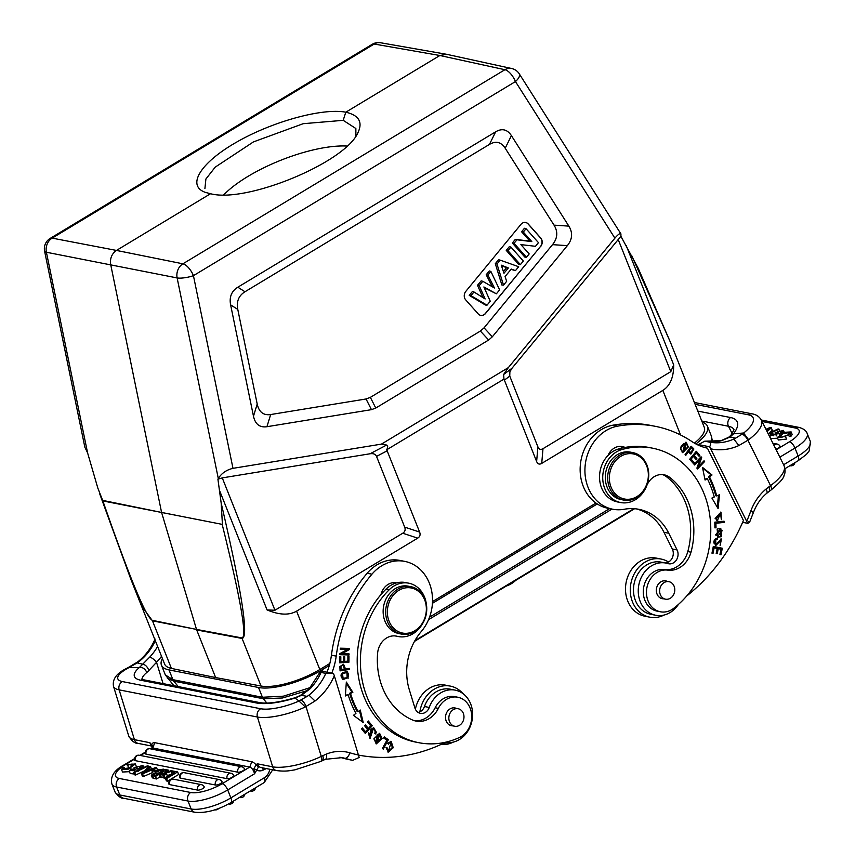 <?xml version="1.0" encoding="UTF-8"?>
<svg xmlns="http://www.w3.org/2000/svg" width="855" height="855" viewBox="0 0 855 855"><rect width="100%" height="100%" fill="white"/><g stroke="black" fill="none" stroke-linecap="round" stroke-linejoin="round"><path stroke-width="1.28" d="M102.408 500.325L161.584 512.444L110.69 264.558C109.835 258.467 111.759 253.753 116.462 250.43L52.166 238.128A12.088 10.26 100.8 0 0 46.394 252.246L87.563 452.787L97.823 488.077L102.867 500.923C129.554 577.617 146.023 617.417 152.297 620.313L196.522 629.43L152.479 620.837L171.406 668.418L215.642 677.566L196.693 629.953L242.093 638.439C248.923 637.392 241.954 592.28 221.178 503.103L217.918 479.185L222.268 477.892L370.044 453.77C373.389 453.289 375.548 454.165 376.531 456.399L404.672 527.118C405.665 529.747 405.024 531.778 402.748 533.221L274.947 610.246L267.07 609.925C279.275 615.055 289.118 615.461 296.589 611.143L417.7 538.148C419.976 536.716 420.617 534.685 419.623 532.056L386.727 449.773C388.02 446.941 387.978 445.37 386.599 445.06L370.044 453.77M241.912 637.926L196.522 629.43L161.584 512.444L222.182 524.372C240.736 599.473 247.319 637.328 241.912 637.926A6.038 5.077 -79.4 0 0 242.093 638.439L261.032 686.031A45.315 14.792 -21.7 0 0 319.813 669.518L329.827 663.491M99.672 493.73L130.73 578.931L144.239 609.615L152.479 620.837A6.038 5.119 101.7 0 1 152.297 620.313M222.386 523.891L221.178 503.103M162.407 658.521A48.949 15.978 -21.7 0 0 161.445 665.147A48.949 15.978 -21.7 0 0 169.012 669.903L258.531 687.495A48.949 15.978 -21.7 0 0 322.25 669.711L329.293 665.468M432.427 603.309L597.25 503.958M695.885 443.948A48.949 15.978 -21.7 0 0 707.448 426.239A48.949 15.978 -21.7 0 0 702.19 422.081M425.277 601.599A22.967 19.366 101.1 0 0 392.071 596.769A22.967 19.366 101.1 0 0 403.229 633.181A22.967 19.366 101.1 0 0 425.277 601.599M425.608 601.001A24.175 20.381 101.1 0 0 424.946 599.109A24.175 20.381 101.1 0 0 410.881 586.669A24.175 20.381 101.1 0 0 386.214 606.462A24.175 20.381 101.1 0 0 401.561 634.111A24.175 20.381 101.1 0 0 421.504 625.262A24.175 20.381 101.1 0 0 425.608 601.001M410.881 586.669L408.337 586.177A24.175 20.381 101.1 0 0 383.671 605.96A24.175 20.381 101.1 0 0 399.018 633.608L401.561 634.111M322.292 671.282C320.069 671.688 319.652 672.073 321.042 672.447L325.819 673.387L333.503 673.484L322.292 671.282M320.23 671.966L321.042 672.447A54.079 45.614 -78.9 0 1 310.28 688.638L301.388 695.339M294.964 698.065A42.301 12.173 -17 0 1 256.853 703.045L140.883 680.259A42.301 12.173 -17 0 1 139.397 667.499L139.579 667.285C142.913 667.274 145.318 669.016 146.782 672.522L148.898 670.491C147.488 666.836 145.436 664.73 142.753 664.153L149.711 657.1A6.348 2.041 43.4 0 1 156.529 662.304A60.427 50.969 101.1 0 0 161.52 656.309M148.888 670.459L156.529 662.304L163.059 683.615M299.015 701.025A30.214 8.7 163 0 1 260.732 708.752L122.468 681.595A30.214 8.7 163 0 1 128.987 667.616L139.408 667.52M305.256 706.946L315.003 701.014L308.933 695.126L307.223 696.365L301.398 695.361L294.964 698.086L298.972 700.972L296.696 701.976M129.02 667.627L128.175 667.67M129.009 667.573L137.185 662.892L142.764 664.185L139.579 667.285M305.256 706.957L298.983 701.014L307.212 696.344M295.509 697.926L295.37 697.648C279.596 702.297 267.754 703.964 259.856 702.628A6.348 5.354 -78.9 0 0 256.853 703.045M301.388 695.361L300.575 695.393M309.083 688.906A6.348 2.041 43.4 0 1 309.136 688.841A6.348 2.041 43.4 0 1 310.28 688.638M155.332 640.748A54.079 45.614 -78.9 0 1 138.809 661.706L137.195 662.914M138.809 661.706L137.612 661.941M230.807 802.674C217.715 810.155 205.734 813.34 194.844 812.25A6.348 5.354 -78.9 0 1 191.157 808.99A30.513 9.961 -21.7 0 0 230.882 797.897A6.348 2.704 58.9 0 1 230.807 802.674L264.195 782.56A6.348 2.704 -121.1 0 0 264.27 777.783L230.882 797.897L227.708 789.945A30.513 9.961 158.3 0 1 187.993 801.028A6.348 5.354 -78.9 0 1 190.686 792.489A24.175 7.887 158.3 0 0 222.15 783.714A6.348 2.704 58.9 0 1 227.708 789.945L254.598 773.743L253.946 768.485L256.169 764.969A10.591 4.809 -115.8 0 0 251.744 761.741L249.81 767.095C251.915 767.918 253.508 770.131 254.587 773.743L258.541 766.882L257.237 763.793L256.169 764.969L258.541 766.882M253.914 768.527L257.013 770.291M251.744 761.741L154.723 742.674L152.831 748.039L151.837 748.253M151.859 745.464L152.404 747.527L152.275 745.849M152.575 746.073L149.871 742.696L152.575 746.073M152.008 748.424L151.837 744.47A10.591 4.809 -115.8 0 1 154.723 742.674M147.167 769.714A136.009 44.385 158.3 0 1 143.8 772.685A17.495 5.707 158.3 0 1 145.778 771.766L149.465 770.163L147.167 769.714L147.659 770.954M151.26 769.372L148.214 768.773L150.587 766.636L149.24 766.369L141.385 773.647L142.593 773.893L156.636 767.822L155.364 767.566L151.26 769.372M141.385 773.647L142.39 776.201L143.608 776.436L142.593 773.893M150.587 766.636L151.517 769.254M156.636 767.822L157.619 770.302M143.608 776.436L152.585 772.557M197.537 790.095A3.912 1.282 -21.7 0 0 201.919 789.058A3.912 1.282 -21.7 0 0 204.195 786.782A3.933 3.933 0 0 0 201.438 784.676L173.469 779.183A3.933 3.313 101.1 0 0 170.209 780.636A3.933 3.313 101.1 0 0 169.568 784.591L197.537 790.095A3.933 3.313 -78.9 0 1 198.178 786.13A3.933 3.313 -78.9 0 1 201.438 784.676M173.469 779.183A3.933 3.933 0 0 0 168.948 784.185A3.912 1.282 -21.7 0 0 169.568 784.591M215.385 784.997A3.912 1.282 -21.7 0 0 219.778 783.96A3.912 1.282 -21.7 0 0 222.043 781.684A3.933 3.933 0 0 0 219.286 779.578L184.231 772.685A3.933 3.313 101.1 0 0 180.982 774.149A3.933 3.313 101.1 0 0 180.33 778.103L215.385 784.997A3.933 3.313 -78.9 0 1 216.037 781.032A3.933 3.313 -78.9 0 1 219.286 779.578M184.231 772.685A3.933 3.933 0 0 0 179.721 777.697A3.912 1.282 -21.7 0 0 180.33 778.103M227.099 778.691A3.912 1.282 -21.7 0 0 231.481 777.655A3.912 1.282 -21.7 0 0 233.757 775.389A3.933 3.933 0 0 0 231 773.273L139.247 755.254A3.933 3.313 101.1 0 0 135.988 756.707A3.933 3.313 101.1 0 0 135.347 760.661L227.099 778.691A3.933 3.313 -78.9 0 1 227.74 774.726A3.933 3.313 -78.9 0 1 231 773.273M139.247 755.254A3.933 3.933 0 0 0 134.727 760.255A3.912 1.282 -21.7 0 0 135.347 760.661M237.861 772.204A3.912 1.282 -21.7 0 0 242.243 771.167A3.912 1.282 -21.7 0 0 244.519 768.902A3.933 3.933 0 0 0 241.762 766.785A3.933 3.313 -78.9 0 0 238.502 768.239A3.933 3.313 -78.9 0 0 237.861 772.204L146.109 754.174A3.912 1.282 -21.7 0 1 145.5 753.768A3.933 3.933 0 0 1 150.01 748.766A3.933 3.313 101.1 0 0 146.75 750.22A3.933 3.313 101.1 0 0 146.109 754.174M171.139 771.905L174.89 772.642L165.389 778.371L166.586 778.606L177.637 771.947L172.689 770.975L171.139 771.905L172.101 774.32M165.389 778.371L166.404 780.914L167.601 781.149L166.586 778.606M177.637 771.947L178.642 774.491L167.601 781.149M163.433 776.885L161.413 777.558L160.409 775.015L159.051 774.748L164.844 772.845L166.992 769.853L168.371 770.12L166.789 772.183L171.15 770.676L172.56 771.05M160.409 775.015L163.668 774.48M164.288 775.784L166.244 773.059L167.259 775.603L165.304 778.328L164.288 775.784L162.878 775.506A103.658 33.826 158.3 0 1 164.288 773.711A28.418 9.277 158.3 0 1 163.476 773.989M166.244 773.059L172.518 770.943M162.878 775.506L163.893 778.05L165.304 778.328M159.051 774.748L160.067 777.302L161.413 777.558M168.371 770.12L168.905 771.456M171.973 774.01L167.259 775.603M133.679 772.279L134.63 772.471L148.3 766.037L147.349 765.845L133.679 772.279L134.695 774.833L135.635 775.015L134.63 772.471M148.3 766.037L148.652 766.914M135.635 775.015L144.303 770.943M137.58 768.592L129.201 771.007L130.89 768.944L132.162 769.105L132.814 770.729M132.162 769.105L131.253 770.334L134.972 770.141L135.24 769.094L133.775 767.982L142.903 765.439L143.213 767.79M142.635 766.337A5.141 1.678 158.3 0 1 140.936 767.715L139.654 767.576L140.295 769.169M141.321 768.688L140.936 767.715M139.654 767.576L140.883 766.187L135.849 767.138A27.51 8.978 -21.7 0 0 136.96 768.047M137.634 768.795L139.878 768.132M137.003 768.014A10.228 3.335 158.3 0 1 137.559 768.602L138.574 771.146M129.201 771.007L130.206 773.561L134.374 774.021M134.972 770.141L135.24 769.094L135.507 769.757M159.917 776.939L156.54 778.98L155.525 776.426L151.292 775.196L155.856 772.386A3.698 1.208 158.3 0 1 155.77 772.257A3.698 1.208 158.3 0 1 158.677 769.81M158.624 769.831L163.423 769.147L166.746 770.195M155.525 776.426L166.575 769.767M156.54 778.98L153.601 778.403L152.596 775.848M151.292 775.196L152.308 777.751L153.611 778.403M161.039 772.022L160.259 770.056A2.341 0.77 -21.7 0 0 157.619 771.509L157.598 771.744M157.63 771.509L160.248 772.503L163.658 770.441A85.532 27.916 -21.7 0 0 161.168 769.981L162.119 772.364M161.157 769.981A2.982 0.973 -21.7 0 0 160.259 770.056M155.899 773.038L153.216 774.512L155.728 775.229L158.699 773.433L156.957 773.091A6.071 1.988 -21.7 0 0 155.909 773.027L156.86 775.421M125.151 769.265L124.435 767.448L123.451 768.827L129.725 767.747L133.359 764.648M131.585 766.636L130.644 764.274A4.713 1.539 -21.7 0 0 127.694 765.396L128.71 767.94A4.713 1.539 158.3 0 1 131.029 766.988M127.694 765.396L128.71 767.94M126.925 764.904L135.325 763.932L128.549 769.094L121.517 769.468L122.864 767.459L124.435 767.448M121.517 769.468L122.532 772.022L129.458 771.68M132.6 770.184L134.235 769.137M133.305 764.52A4.35 1.421 -21.7 0 0 130.644 764.274M151.869 770.75L154.937 771.349L156.518 770.398L153.451 769.799L151.869 770.75L153.109 773.348M155.386 772.482L154.937 771.349M321.277 760.8C323.137 760.779 323.66 759.058 322.837 755.649L321.277 756.408A6.348 2.875 64.2 0 1 320.7 761.463L294.9 769.853C289.941 770.547 286.382 771.776 276.55 770.59A6.348 5.354 -78.9 0 1 272.692 766.828A36.562 10.527 -17 0 0 321.277 756.408L306.005 706.583A6.348 2.854 -116.5 0 0 300.8 700.138M339.788 757.252L344.822 758.267L342.182 757.616L325.37 759.315A6.348 2.993 68.2 0 1 325.253 759.347M315.003 701.014A60.427 50.969 101.1 0 0 334.316 675.739L359.175 757.487L352.688 760.33L347.91 759.39A187.63 158.239 101.1 0 1 340.012 757.316L347.793 759.358M334.316 675.739L333.503 673.484M331.783 673.142A60.427 50.969 101.1 0 0 336.207 656.127A138.98 117.221 -78.9 0 1 371.946 574.186A42.301 35.675 -78.9 0 1 404.736 561.382A42.301 35.675 -78.9 0 1 431.294 589.341A42.301 35.675 -78.9 0 1 421.226 631.599A54.389 45.871 101.1 0 0 409.278 689.632L414.899 707.972A9.063 7.642 101.1 0 0 420.425 713.348A9.063 7.642 101.1 0 0 429.253 707.448A26.591 22.422 -78.9 0 1 455.159 690.135A26.591 22.422 -78.9 0 1 472.43 718.029A26.591 22.422 -78.9 0 1 449.196 742.664A30.214 25.479 101.1 0 0 440.346 744.758A181.281 152.895 -78.9 0 1 358.64 755.104M455.159 690.135L450.382 689.194A26.591 22.422 101.1 0 0 424.475 706.508A9.063 7.642 -78.9 0 1 418.127 712.418M404.736 561.382L399.958 560.442A42.301 35.675 101.1 0 0 367.169 573.245A138.98 117.221 101.1 0 0 331.43 655.187A60.427 50.969 -78.9 0 1 327.005 672.201M346.809 672.596C341.583 672.532 339.905 674.306 341.776 677.908L342.737 678.09C340.867 674.488 342.534 672.714 347.771 672.778C349.62 676.465 347.942 678.239 342.737 678.09L341.776 677.908M346.125 672.361L347.771 672.778M346.884 671.389L347.173 678.058L342.748 679.319M348.135 678.25L347.376 671.453L342.417 672.661L343.208 679.447L347.173 678.058M343.197 665.329L340.044 666.419L343.197 665.329L344.415 669.123L340.172 669.444A23.513 19.825 101.1 0 1 340.034 666.419M341.124 669.636A23.513 19.825 -78.9 0 1 340.995 666.611M343.069 664.175L344.544 668.77L345.495 668.963L343.571 664.228L339.927 666.537M348.316 668.524L348.359 669.283L340.055 670.555M339.873 666.537L340.076 670.886L349.31 669.465L349.246 668.386L345.495 668.963M349.31 669.465L348.359 669.283M349.567 693.277A101.82 85.874 101.1 0 0 357.166 711.488L358.117 711.681A101.82 85.874 -78.9 0 1 350.518 693.458L352.859 692.326L351.907 692.133L349.567 693.277L350.518 693.458M346.264 683.252L351.907 692.133M345.42 695.297L348.103 694.645A104.844 88.418 101.1 0 0 355.926 713.401L353.446 715.336L363.215 722.507L360.244 710.013L358.117 711.681M359.474 710.623L362.114 721.695M352.859 692.326L346.339 682.066L345.367 695.97L348.103 694.645M365.064 725.382L368.377 728.46L365.48 724.912L364.668 725.82L367.575 729.368L365.47 731.741L361.954 728.428M367.885 721.449L371.262 725.564L364.818 732.842M365.47 731.741L362.37 727.958L361.558 728.877L365.352 733.494L372.214 725.745L368.302 720.979L367.5 721.887L370.717 725.82L368.377 728.46M372.214 725.745L371.262 725.564M343.785 656.875L343.753 661.193L344.704 661.385L344.736 656.811L343.657 656.886L343.625 661.46L340.792 661.642L339.841 661.46L339.863 656.832M348.017 656.095L347.985 662.005L339.692 662.561M340.792 661.642L340.824 656.768L339.734 656.832L339.692 662.807L348.936 662.198L348.979 656.031L347.889 656.106L347.857 661.172L344.704 661.385M348.936 662.198L347.985 662.005M348.466 649.373L340.91 653.53L341.861 653.722L349.417 649.554L348.466 649.373L348.53 648.411M349.417 649.554L349.503 648.432L340.29 648.197L340.215 649.255L347.44 649.437L340.226 649.084M348.135 653.872L348.06 654.759L339.82 654.556M347.44 649.437L339.895 653.594L339.809 654.716L349.022 654.951L349.096 653.904L341.861 653.722M349.022 654.951L348.06 654.759M379.396 734.541L377.237 734.466L375.666 742.45L376.627 742.642L378.199 734.659L379.396 734.541L377.739 742.578L376.627 742.642M379.118 733.269L381.138 738.228L375.911 743.732M382.1 738.421L379.609 733.323L373.892 738.806L376.382 743.861L382.1 738.421L381.138 738.228M384.077 737.224L387.401 739.522L382.506 748.585M388.352 739.714L384.258 736.882L383.66 737.993L386.888 740.227L382.409 748.52L383.275 749.119L388.352 739.714L387.401 739.522M368.313 733.152L369.584 736.882L370.536 737.063L369.36 733.419L368.569 732.756L370.236 738.26L371.733 731.452L370.781 731.271L369.766 738.111M373.24 727.744L375.324 731.901A4.232 3.57 -78.9 0 1 374.757 733.334M372.62 728.866A1.678 1.411 101.1 0 0 370.771 731.271M368.398 733.227L369.36 733.419M371.733 731.463A1.678 1.411 -78.9 0 1 373.571 729.058A2.747 2.319 -78.9 0 1 374.704 733.291L375.463 733.911A4.232 3.57 101.1 0 0 376.275 732.083L373.721 727.776L370.536 737.063M449.506 721.641A8.913 7.513 -78.9 0 1 450.564 712.301A8.913 7.513 -78.9 0 1 458.13 708.731A8.913 7.513 -78.9 0 1 463.784 718.927A8.913 7.513 -78.9 0 1 454.689 726.226A8.913 7.513 -78.9 0 1 449.506 721.641M452.872 725.863A9.063 7.642 -78.9 0 1 451.483 725.745A9.063 7.642 -78.9 0 1 446.203 721.086A9.063 7.642 -78.9 0 1 447.272 711.584A9.063 7.642 -78.9 0 1 454.967 707.961A9.063 7.642 -78.9 0 1 456.303 708.378M422.509 623.765A27.189 22.925 -78.9 0 1 398.27 636.537A27.189 22.925 -78.9 0 1 397.169 636.28A18.126 15.294 101.1 0 0 396.421 636.109A18.126 15.294 101.1 0 0 377.6 653.316A68.881 58.097 101.1 0 0 412.548 720.006A24.175 20.381 101.1 0 0 416.064 721.096A24.175 20.381 101.1 0 0 438.348 708.378A21.151 17.837 -78.9 0 1 457.842 697.253A21.151 17.837 -78.9 0 1 471.714 715.731A21.151 17.837 -78.9 0 1 459.359 737.534A88.824 74.919 -78.9 0 1 418.736 742.685A88.824 74.919 -78.9 0 1 362.178 680.206A88.824 74.919 -78.9 0 1 389.249 589.715A27.189 22.925 -78.9 0 1 408.754 583.185A27.189 22.925 -78.9 0 1 426.367 604.175M408.754 583.185L405.569 582.554A27.189 22.925 101.1 0 0 396.506 582.907A27.189 22.925 101.1 0 0 386.065 589.095L389.249 589.715M386.054 589.084A88.824 74.919 101.1 0 0 381.02 594.524A88.824 74.919 101.1 0 0 359.773 683.284A88.824 74.919 101.1 0 0 415.551 742.065L418.736 742.685M457.842 697.253L454.657 696.622A21.151 17.837 101.1 0 0 435.163 707.758A24.175 20.381 -78.9 0 1 414.493 720.712M386.043 747.43L387.593 750.754L388.544 750.936L386.994 747.612L385.968 747.409L386.994 747.612M389.025 742.535L391.002 742.61L389.025 742.535A3.837 3.238 101.1 0 0 387.807 743.508M390.671 741.306L392.317 747.473L387.807 751.994M391.002 742.61L388.544 750.936M385.968 747.409L388.277 752.133L393.247 747.73L391.141 741.349L387.657 743.337L388.427 744.192A3.837 3.238 -78.9 0 1 389.976 742.706M396.506 582.907A15.101 12.74 101.1 0 0 396.282 582.854A15.101 12.74 101.1 0 0 381.02 594.524M393.834 582.661A15.101 12.74 -78.9 0 1 395.117 583.334M419.858 711.852A29.604 24.977 -78.9 0 1 450.329 686.105L445.551 685.165A29.604 24.977 101.1 0 0 415.38 709.212M450.329 686.105A29.604 24.977 -78.9 0 1 462.844 693.512M453.3 742.097A29.604 24.977 -78.9 0 1 440.924 744.513M381.832 591.981A14.824 12.504 -78.9 0 1 383.692 591.521M730.052 436.969L721.716 440.656A6.348 3.174 -104 0 0 720.979 440.667A6.348 3.174 -104 0 0 720.968 440.667L704.702 441.191M730.02 436.969L728.652 437.354M709.5 442.131L704.723 441.191L698.428 444.579L709.629 446.78C711.029 444.279 710.975 442.73 709.5 442.131A54.079 45.614 101.1 0 0 733.814 439.043L738.848 445.551L747.933 440.218A6.348 2.544 -125.5 0 0 741.969 434.233L743.551 433.015L733.44 433.806A42.301 15.326 -26.5 0 0 730.555 417.529L697.83 411.095M695.136 404.34L748.424 414.814A30.214 10.944 153.5 0 1 743.604 433.058L748.627 439.737L747.933 440.218L770.547 485.619A36.562 13.242 -26.5 0 0 784.003 465.537L761.388 420.158A36.562 13.242 153.5 0 1 748.627 439.748M733.43 433.784L730.993 435.281M733.28 434.073L730.031 437.012L735.557 438.166L741.969 434.233M733.814 439.043L735.567 438.188M748.841 521.561C750.134 521.956 749.76 522.544 747.687 523.313L742.632 522.33M685.977 443.478L684.192 451.29L682.942 451.472L684.812 443.606L685.977 443.478L683.85 443.424L681.04 446.705M680.462 448.896L681.98 451.29L682.942 451.472M687.046 447.753L682.194 452.519M685.785 442.249L687.484 446.15M680.623 447.945L682.664 452.658L688.318 446.962L686.276 442.291L680.623 447.945M700.619 457.265L700.117 459.135L699.166 458.953L694.025 464.308M703.601 461.24L697.007 468.284M704.627 461.529L704.05 460.76L698.471 466.595L701.688 457.607L701.068 456.784L693.961 464.212L694.527 464.97L700.117 459.135L696.9 468.134L697.509 468.957L704.627 461.529L703.676 461.337M698.471 466.595L697.52 466.403M701.688 457.607L700.726 457.414M718.467 495.163L717.27 507.186M708.528 476.641A104.844 88.418 -78.9 0 1 715.774 495.75L716.725 495.932A104.844 88.418 101.1 0 0 709.49 476.823L712.012 474.985L711.061 474.792L708.528 476.641L709.49 476.823M702.628 468.091L711.061 474.792M704.915 479.27L707.245 478.458A101.82 85.874 -78.9 0 1 714.278 497.012L711.916 498.059L718.104 508.607L719.493 494.714L716.725 495.932M712.012 474.985L702.489 467.407L705.076 480.04L707.245 478.458M693.352 456.367L696.077 459.445L696.857 458.504L694.132 455.437L696.162 452.979L699.069 456.26L699.86 455.309L696.301 451.29L689.664 459.317L693.341 463.453L694.121 462.512L691.096 459.103L693.352 456.367L692.4 456.185L690.145 458.911L693.159 462.32L692.764 462.812M696.162 452.979L695.211 452.787L693.181 455.245L695.906 458.312L695.51 458.793M695.917 451.75L698.898 455.117L698.503 455.608M694.121 462.512L693.159 462.32M691.096 459.103L690.145 458.911M696.857 458.504L695.906 458.312M694.132 455.437L693.181 455.245M699.86 455.309L698.898 455.117M720.701 529.822L719.75 529.64L715.539 534.931L718.072 535.882L716.49 535.112L720.701 529.822L722.304 530.624L718.072 535.882M720.316 528.508L720.68 536.491L717.463 537.004M717.131 529.01L717.922 537.122L721.631 536.673L720.808 528.572L717.131 529.01M723.106 521.304L723.127 522.223L714.972 523.078L714.93 527.588M716.02 527.759L715.924 523.271L724.078 522.416L724.057 521.208L714.812 522.17L714.93 527.877L716.02 527.759L715.069 527.578M715.924 523.271L714.972 523.078M724.078 522.416L723.127 522.223M716.415 538.297L716.383 539.142L717.334 539.334L717.377 538.212A4.232 3.57 101.1 0 0 715.678 538.565L715.902 545.426L721.225 540.136L720.273 539.954L715.432 545.287M720.904 538.939L720.134 545.298M713.978 542.872A1.678 1.411 101.1 0 0 715.058 544.079L716.009 544.272A1.678 1.411 -78.9 0 1 714.94 543.064L713.978 542.872A2.747 2.319 101.1 0 1 716.383 539.142M721.225 540.136L720.124 545.576L721.385 538.981L717.58 543.342A1.678 1.411 -78.9 0 1 716.009 544.272M714.94 543.064A2.747 2.319 -78.9 0 1 717.334 539.334M714.139 547.831L717.195 548.44L716.201 553.442L717.26 553.655L718.253 548.654L721.011 549.209L719.942 554.542L721.011 554.756L722.304 548.226L713.305 546.42L711.969 553.164L713.027 553.377L714.139 547.831L713.177 547.638L712.076 553.185M718.253 548.654L717.292 548.461L716.298 553.463M713.305 546.431L721.353 548.034L720.049 554.564M722.304 548.226L721.353 548.034M716.084 518.729L720.808 513.438L719.846 513.246L715.133 518.536A3.837 3.238 101.1 0 0 716.383 519.113L717.334 519.295A3.837 3.238 -78.9 0 1 716.105 518.707L715.133 518.536M716.95 519.22L716.543 520.374M720.466 512.134L721.246 519.049M720.808 513.438L721.46 519.68L720.968 512.209L717.922 519.348A3.837 3.238 -78.9 0 1 717.334 519.295M716.768 520.396L717.719 520.577M660.306 594.578A8.913 7.513 -78.9 0 1 661.257 585.397A8.913 7.513 -78.9 0 1 668.931 581.678A8.913 7.513 -78.9 0 1 674.595 591.874A8.913 7.513 -78.9 0 1 665.5 599.163A8.913 7.513 -78.9 0 1 660.306 594.578M663.672 598.81A9.063 7.642 -78.9 0 1 662.283 598.692A9.063 7.642 -78.9 0 1 657.003 594.022A9.063 7.642 -78.9 0 1 658.072 584.531A9.063 7.642 -78.9 0 1 665.778 580.898A9.063 7.642 -78.9 0 1 667.114 581.314M645.867 464.03A22.967 19.366 101.1 0 0 620.057 456.784A22.967 19.366 101.1 0 0 611.069 487.179A22.967 19.366 101.1 0 0 637.648 496.146A22.967 19.366 101.1 0 0 645.867 464.03M609.497 487.617A24.175 20.381 101.1 0 0 623.552 500.057A24.175 20.381 101.1 0 0 648.218 480.264A24.175 20.381 101.1 0 0 632.871 452.616A24.175 20.381 101.1 0 0 612.34 462.309A24.175 20.381 101.1 0 0 609.497 487.617M632.871 452.616L630.488 452.145A24.175 20.381 101.1 0 0 609.957 461.839A24.175 20.381 101.1 0 0 607.103 487.147A24.175 20.381 101.1 0 0 621.168 499.587L623.552 500.057M667.712 570.135A24.175 20.381 101.1 0 0 690.99 552.18A68.881 58.097 101.1 0 0 669.615 477.314A18.126 15.294 101.1 0 0 664.079 474.792A18.126 15.294 101.1 0 0 646.679 485.897A27.189 22.925 -78.9 0 1 620.58 502.537A27.189 22.925 -78.9 0 1 602.732 476.983A27.189 22.925 -78.9 0 1 621.638 449.645A88.824 74.919 -78.9 0 1 652.429 448.148A88.824 74.919 -78.9 0 1 709.928 516.388A88.824 74.919 -78.9 0 1 673.548 608.439A21.151 17.837 -78.9 0 1 660.359 611.774A21.151 17.837 -78.9 0 1 646.85 588.058A21.151 17.837 -78.9 0 1 667.712 570.135L664.527 569.516A21.151 17.837 101.1 0 0 643.665 587.438A21.151 17.837 101.1 0 0 657.174 611.154L660.359 611.774M662.465 474.578A18.126 15.294 -78.9 0 1 666.43 476.695A68.881 58.097 -78.9 0 1 687.805 551.561A24.175 20.381 -78.9 0 1 664.527 569.516M652.429 448.148L649.244 447.528A88.824 74.919 101.1 0 0 625.037 447.443A88.824 74.919 101.1 0 0 618.454 449.014A27.189 22.925 101.1 0 0 608.087 455.394A27.189 22.925 101.1 0 0 600.125 483A27.189 22.925 101.1 0 0 617.395 501.917L620.58 502.537M678.421 604.421A30.214 25.479 101.1 0 0 678.325 604.56A26.591 22.422 -78.9 0 1 655.721 615.258A26.591 22.422 -78.9 0 1 638.835 584.841A26.591 22.422 -78.9 0 1 665.97 563.082A26.591 22.422 -78.9 0 1 667.947 563.584A9.063 7.642 101.1 0 0 668.621 563.755A9.063 7.642 101.1 0 0 676.529 559.801A9.063 7.642 101.1 0 0 677.085 549.947L668.76 533.231A54.389 45.871 101.1 0 0 638.942 509.324A54.389 45.871 101.1 0 0 624.182 509.27A42.301 35.675 -78.9 0 1 612.704 509.217A42.301 35.675 -78.9 0 1 585.002 467.567A42.301 35.675 -78.9 0 1 617.534 426.164A138.98 117.221 -78.9 0 1 655.251 426.314A138.98 117.221 -78.9 0 1 692.058 441.65A60.427 50.969 101.1 0 0 707.427 448.18L743.444 520.46A181.281 152.895 -78.9 0 1 686.704 595.999M665.97 563.082L661.193 562.141A26.591 22.422 101.1 0 0 634.057 583.912A26.591 22.422 101.1 0 0 650.933 614.317L655.721 615.258M636.537 508.928A54.389 45.871 -78.9 0 1 663.982 532.302L672.308 549.006A9.063 7.642 -78.9 0 1 672.148 558.155A9.063 7.642 -78.9 0 1 665.222 562.932M655.251 426.314L650.473 425.373A138.98 117.221 101.1 0 0 612.757 425.224A42.301 35.675 101.1 0 0 580.224 466.627A42.301 35.675 101.1 0 0 607.926 508.276L612.704 509.217M661.129 559.052L656.351 558.112A29.604 24.977 101.1 0 0 626.149 582.351A29.604 24.977 101.1 0 0 644.937 616.22L649.715 617.16A29.604 24.977 -78.9 0 1 630.926 583.292A29.604 24.977 -78.9 0 1 661.129 559.052A29.604 24.977 -78.9 0 1 668.514 562.024M664.1 615.034A29.604 24.977 -78.9 0 1 649.715 617.16M619.961 446.374A15.101 12.74 -78.9 0 1 622.526 447.967M625.037 447.443A15.101 12.74 101.1 0 0 622.397 446.567A15.101 12.74 101.1 0 0 608.076 455.384M687.976 450.777L688.927 450.97L691.118 447.924L690.156 447.731L687.976 450.777L691.171 452.808L688.927 450.97M693.052 449.88L691.171 452.808M691.118 447.924A23.513 19.825 -78.9 0 1 693.063 449.869M688.2 451.974L690.872 454.069L693.886 449.003A46.48 39.202 101.1 0 0 691.139 446.246L685.015 454.775L685.71 455.448L688.2 451.974L687.249 451.782L685.069 454.828M693.886 449.003L692.935 448.811L690.402 453.887M690.84 446.663A46.48 39.202 -78.9 0 1 692.945 448.79M747.687 523.313L709.629 446.78M698.428 444.579L698.738 445.348M769.19 486.623L770.547 485.619A6.348 2.522 -126.2 0 1 770.954 490.086L766.711 493.303A6.348 2.362 -129.8 0 0 766.005 489.081L769.19 486.634L769.5 491.08M766.636 430.685L768.859 428.729A17.495 5.707 158.3 0 1 766.892 429.638L766.251 429.915M767.106 431.636L771.296 427.757L770.077 427.521L765.952 429.306M771.296 427.757L772.311 430.3L769.382 433.015M775.848 449.174A3.912 1.282 -21.7 0 0 779.952 446.182A3.933 3.933 0 0 0 777.184 444.076A3.933 3.313 -78.9 0 0 773.989 445.444M768.356 434.137L778.991 429.125L778.05 428.932L768.1 433.624M778.991 429.125L779.322 429.926M773.401 434.778L775.506 433.784M782.09 433.218L780.508 432.309L781.085 433.763M780.508 432.309L781.427 431.07L777.708 431.262L778.349 432.876M779.001 433.667L780.872 433.218M777.441 432.309L777.708 431.262L777.441 432.309L778.894 433.421L769.767 435.965L770.783 438.519L777.655 438.23M769.767 435.965L770.034 435.067A5.141 1.678 158.3 0 1 771.744 433.688L773.016 433.827L773.807 435.815M773.016 433.827L771.798 435.216L776.832 434.265A27.51 8.978 -21.7 0 0 775.72 433.357L776.735 435.911M775.667 433.389A10.228 3.335 158.3 0 1 775.122 432.801L776.137 435.345M783.821 432.427L782.143 432.213M775.1 432.812L783.479 430.396L781.78 432.459M790.822 436.499L789.261 436.499L788.246 433.955L789.218 432.577L782.945 433.656L779.365 436.884A4.35 1.421 -21.7 0 0 782.036 437.129A4.713 1.539 -21.7 0 0 784.986 436.007L786.76 439.043L778.371 440.015L777.355 437.471L784.131 432.309L791.153 431.935L789.806 433.945L790.822 436.499L792.168 434.479L791.153 431.935M782.656 436.958L788.534 434.682M785.745 436.499L777.355 437.471M789.806 433.945L788.246 433.955M515.768 580.342A29.604 24.977 -78.9 0 1 506.31 586.049M223.754 194.865A81.278 26.526 158.3 0 1 347.119 146.066M355.894 136.116L355.862 128.517L343.208 120.331L303.183 123.697L253.454 141.898L215.225 167.131L205.895 179.026L204.911 188.592M87.563 452.787L84.848 447.197L44.599 251.178A12.088 2.886 168.4 0 0 46.394 252.246L177.124 277.928A12.088 10.121 -78.6 0 1 182.895 263.81L116.462 250.43L210.533 193.732L205.392 192.386C186.176 185.663 200.487 162.642 236.675 142.09C272.595 121.463 322.549 107.783 345.805 112.197L439.865 55.5L446.599 54.293M386.727 449.773L503.98 379.096L536.63 461.529C537.71 464.105 539.409 464.725 541.728 463.399L662.839 390.393C670.128 385.819 673.74 377.301 673.687 364.85L670.79 371.658L542.989 448.693C540.67 450.019 538.971 449.399 537.891 446.823L509.751 376.104L509.879 371.797L512.038 368.195L620.901 236.301L620.933 233.917C620.067 232.998 618.058 234.42 614.895 238.16L508.34 367.629L381.426 444.119L386.599 445.06M508.34 367.629L503.595 374.543L503.98 379.096M620.901 236.301L638.172 268.224L670.395 342.182L704.285 427.329A45.315 14.792 -21.7 0 1 694.378 443.104M631.738 255.645L670.395 342.16M343.197 120.331L345.794 112.208C358.886 115.254 362.948 122.041 357.999 132.568C345.505 162.386 246.689 203.372 210.533 193.732M366.036 398.975L371.455 409.652L375.773 408.049L370.354 397.361L366.036 398.975L270.661 414.547C263.458 415.573 258.98 412.078 257.205 404.052L237.776 309.403C236.279 301.569 238.684 295.68 244.979 291.747L489.434 144.41C495.836 140.69 501.083 141.962 505.198 148.214L554.04 225.143C558.112 231.791 557.599 238.289 552.522 244.648L484.058 327.839L480.371 331.056L370.354 397.361M480.371 331.056L488.654 340.012L375.773 408.049M488.654 340.012L492.33 336.795L484.058 327.839M552.522 244.648L567.357 245.642L492.33 336.795M567.357 245.642C572.433 239.272 572.936 232.774 568.874 226.126L554.04 225.143M505.198 148.214L511.408 135.624L568.874 226.126M511.408 135.624C507.293 129.372 502.045 128.1 495.654 131.809L489.434 144.41M525.601 222.471A6.038 5.098 -78.9 0 1 528.037 223.914L540.584 238A6.038 5.098 -78.9 0 1 540.488 246.486L485.362 313.475A6.038 5.098 -78.9 0 1 480.692 315.399M540.649 246.518A6.038 5.098 101.1 0 0 540.745 238.021L528.198 223.946A6.038 5.098 101.1 0 0 525.686 222.482A6.038 5.098 101.1 0 0 520.93 224.395L465.793 291.384A6.038 5.098 101.1 0 0 465.708 299.87L478.255 313.945A6.038 5.098 101.1 0 0 480.767 315.41A6.038 5.098 101.1 0 0 485.512 313.507L540.488 246.486M483.887 286.959L490.257 301.238L487.008 305.192L470.966 295.648L473.991 291.972L485.127 298.961L479.195 285.645L482.776 281.295L494.447 287.996L487.906 275.064L490.888 271.452L499.63 289.856L496.381 293.81L483.887 286.959M496.381 293.81L484.219 287.697M490.888 271.452L489.317 270.96L486.206 274.744L492.277 286.746M487.906 275.064L486.206 274.744M482.776 281.295L481.173 280.857L477.496 285.324L482.968 297.604M479.195 285.645L477.496 285.324M473.991 291.972L472.388 291.523L469.224 295.37L485.426 305.011L487.008 305.192M470.966 295.648L469.224 295.37M508.34 267.957L501.265 265.168L503.969 273.269L508.34 267.957L506.588 267.69L503.403 271.569M501.425 265.659L506.588 267.69M496.99 264.024L500.186 260.155L518.675 266.717L515.458 270.629L511.269 269.058L505.07 276.593L506.652 281.327L503.52 285.132L496.99 264.024L495.302 263.693L501.885 285.014L503.52 285.132M500.186 260.155L498.572 259.717L495.302 263.693M515.458 270.629L511.012 269.357M510.927 247.095L523.346 261.032L520.385 264.633L507.966 250.697L510.927 247.095L509.334 246.635L506.246 250.397L518.793 264.473L520.385 264.633M507.966 250.697L506.246 250.397M520.887 244.605L529.192 253.935L526.456 257.259L514.026 243.322L516.944 239.795L531.81 241.602L523.303 232.058L526.049 228.723L538.468 242.66L535.465 246.315L520.887 244.605M526.049 228.723L524.457 228.264L521.582 231.758L529.961 241.153L515.319 239.368L512.305 243.023L524.863 257.099L526.456 257.259M523.303 232.058L521.582 231.758M531.81 241.602L529.961 241.153M516.944 239.795L515.319 239.368M514.026 243.322L512.305 243.023M244.979 291.747L237.829 287.205L495.654 131.809M237.829 287.205C231.534 291.149 229.129 297.027 230.615 304.861L237.776 309.403M257.205 404.052L253.475 416.225L230.615 304.861M253.475 416.225C255.25 424.251 259.738 427.746 266.931 426.709L270.661 414.547M371.455 409.652L266.931 426.709M217.918 479.185L218.292 478.469C221.595 473.243 226.489 469.865 232.988 468.337L381.426 444.119M130.719 578.899L164.609 664.057A45.315 14.792 -21.7 0 0 171.406 668.418M215.642 677.566L261.032 686.031M595.956 503.082L432.502 601.599M222.182 524.372L102.867 500.934M173.886 685.742L165.336 674.926L172.902 679.672L262.421 697.263L283.411 696.173L310.312 687.559M169.012 669.903L172.902 679.672A6.006 5.066 101.1 0 0 173.779 681.168L263.297 698.749L282.503 697.99L307.351 690.584M258.531 687.495L262.421 697.263A6.006 5.066 101.1 0 0 263.297 698.749L266.867 703.067M322.25 669.711L322.923 671.399M429.541 617.16L609.626 508.618M710.772 441.832A48.949 15.978 -21.7 0 0 711.339 436.007L707.448 426.239M167.217 677.983L173.779 681.168L178.278 686.597M428.558 619.651L612.009 509.078M711.788 441.843A48.65 15.882 -21.7 0 0 712.087 439.513L711.339 436.007M414.921 640.619L633.844 508.672M250.248 790.961L250.91 791.099A3.933 3.313 -78.9 0 1 250.333 790.918M239.486 797.448L240.148 797.587A3.933 3.313 -78.9 0 1 239.571 797.405M214.915 809.835A3.933 3.313 -78.9 0 1 214.872 809.824L214.915 809.835A3.933 3.933 0 0 0 218.688 808.488M119.796 794.968A6.348 5.354 101.1 0 0 123.483 798.228C121.378 798.698 118.578 796.625 115.072 792.008A30.513 9.961 -21.7 0 0 119.796 794.968L191.157 808.99L187.993 801.028L116.622 787.006A30.513 9.961 158.3 0 1 111.909 784.046C110.113 776.532 114.228 770.12 124.242 764.819A6.348 2.704 58.9 0 1 125.3 764.68A24.175 7.887 158.3 0 0 119.326 778.467A6.348 5.354 101.1 0 0 116.622 787.006L119.796 794.968M269.806 769.265A11.478 9.683 -78.9 0 1 264.27 777.783M129.597 666.889A6.348 2.854 63.5 0 1 129.704 666.825A6.348 2.854 63.5 0 1 130.73 666.718M122.468 681.595A6.348 5.354 101.1 0 0 119.155 689.867A36.562 10.527 163 0 1 113.523 686.373C112.123 678.956 116.985 672.714 128.122 667.659M305.267 706.978A36.562 10.527 163 0 1 257.419 717.024A6.348 5.354 -78.9 0 1 260.732 708.752M276.55 770.59L261.096 767.544A6.348 5.354 101.1 0 1 257.237 763.793L272.692 766.828L257.419 717.024L119.155 689.867L134.417 739.661A6.348 5.354 101.1 0 0 138.286 743.423C135.122 743.679 131.959 741.264 128.784 736.176A36.562 10.527 -17 0 0 134.417 739.661L149.871 742.696A6.348 5.354 -78.9 0 0 152.446 745.988M259.856 702.628L143.886 679.843A6.348 5.354 101.1 0 0 140.883 680.259M146.782 672.522A35.953 10.356 -17 0 0 142.08 679.34M149.711 657.1A54.079 45.614 101.1 0 0 157.609 646.476M222.15 783.714L249.746 767.074L152.863 748.039M152.895 748.05L151.303 749.012M145.318 752.614L140.53 755.499M134.556 759.101L125.3 764.68M156.957 773.091L157.406 774.213M119.326 778.467L190.686 792.489M266.311 768.57L263.212 770.077A9.971 8.411 101.1 0 1 257.024 770.27M263.03 767.929A3.623 1.646 -115.8 0 0 263.212 770.077M352.688 760.33A187.63 158.239 -78.9 0 1 344.822 758.267A6.348 3.399 -73.6 0 0 349.791 752.795C342.021 750.562 334.209 750.989 326.364 754.078A6.348 2.993 68.2 0 1 325.424 759.293M326.364 754.078L322.848 755.67M308.933 695.126A54.079 45.614 101.1 0 0 325.819 673.387M358.63 755.061A181.281 152.895 -78.9 0 1 349.791 752.795M424.475 706.508L429.253 707.448M367.169 573.245L371.946 574.186M331.43 655.187L336.207 656.127M378.199 734.659L377.237 734.466M375.324 731.901L376.275 732.083M395.673 635.992L397.169 636.28M435.163 707.758L438.348 708.378M798.816 427.372C803.54 428.644 806.34 430.717 807.227 433.603A30.513 9.961 158.3 0 1 794.968 448.041A6.348 2.704 -121.1 0 0 789.4 441.811A24.175 7.887 158.3 0 0 795.374 428.024A6.348 5.354 -78.9 0 1 798.816 427.372L761.313 420.008M779.835 457.169L794.968 448.041L798.132 456.004A30.513 9.961 -21.7 0 0 810.401 441.565L807.227 433.603M810.401 441.565L809.172 450.959L806.436 454.39L798.068 460.781A6.348 2.704 -121.1 0 0 798.132 456.004L783.608 464.757M748.424 414.814A6.348 5.354 -78.9 0 1 752.282 413.873C756.344 414.557 759.379 416.652 761.388 420.158M733.975 429.595A35.953 13.028 -26.5 0 0 728.492 426.26A6.348 5.354 -78.9 0 1 730.555 417.529M732.179 433.656L728.492 426.26L701.763 421.013M766.005 489.081C759.176 494.831 754.099 502.174 750.754 511.13A6.348 0.631 20.2 0 1 753.362 512.658L749.611 522.17M683.85 443.424L684.812 443.606M688.318 446.962L687.377 446.78M716.49 535.112L715.539 534.931M721.631 536.673L720.68 536.491M687.805 551.561L690.99 552.18M621.638 449.645L618.454 449.025M672.308 549.006L677.085 549.947M668.76 533.231L663.982 532.302M617.534 426.164L612.757 425.224M666.43 476.695L669.615 477.314M750.754 511.13A181.281 152.895 -78.9 0 1 746.789 521.112M710.772 448.843A60.427 50.969 101.1 0 0 738.848 445.551M721.716 440.656A54.079 45.614 -78.9 0 1 704.723 441.191M776.158 449.794L789.4 441.811M766.892 429.638L767.138 430.247M795.374 428.024L762.051 421.483M372.224 44.3A12.088 12.088 0 0 1 380.603 42.761A12.088 10.185 99.9 0 0 380.55 42.75A12.088 10.185 99.9 0 0 374.191 44.033A12.088 5.162 -121.1 0 0 372.224 44.3L50.199 238.395A12.088 5.162 58.9 0 1 52.166 238.128L374.191 44.033L439.865 55.5L504.92 69.715A12.088 10.196 -77.7 0 1 511.621 68.496A12.088 10.196 -77.7 0 1 511.664 68.507L446.609 54.303M620.933 233.917L519.284 73.84A12.088 4.852 147.6 0 1 515.458 81.567L614.895 238.16M222.268 477.892L274.947 610.246M267.07 609.925L219.617 490.685M402.748 533.221L417.7 538.148M419.623 532.056L404.672 527.118M376.531 456.399L387.262 450.745M512.038 368.195L503.595 374.543M504.268 380.219L509.751 376.104M537.891 446.823L536.63 461.529M541.728 463.399L542.989 448.693M670.79 371.658L618.122 239.304M626.234 245.609L673.687 364.85M232.988 468.337L193.433 275.663A12.088 5.162 58.9 0 0 182.895 263.81L504.92 69.715A12.088 5.162 -121.1 0 1 515.458 81.567L193.433 275.663A12.088 2.886 168.4 0 1 177.124 277.928L218.292 478.469M296.589 611.143L319.813 669.518M680.569 434.96L662.839 390.393M165.336 674.926L161.445 665.147M712.194 441.832L712.087 439.513M634.592 508.725L414.493 641.389M229.108 804.021A3.933 3.933 0 0 0 233.714 800.932M250.91 791.099A3.933 3.933 0 0 0 255.56 787.754M240.148 797.587A3.933 3.933 0 0 0 244.797 794.252M194.844 812.25L123.483 798.228M111.909 784.046L115.072 792.008M264.195 782.56L272.692 769.831M128.122 667.616L137.708 661.877C145.136 656.106 150.94 648.485 155.076 639.027M295.338 697.659L300.533 695.361M300.533 695.329L309.136 688.841L320.422 671.517M143.886 679.843L141.556 679.084M128.784 736.176L113.523 686.373M151.763 748.232L152.404 747.612M152.853 746.287L138.286 743.423M151.677 748.285L150.672 748.895M145.361 752.101L139.91 755.382M134.588 758.588L124.242 764.819M150.01 748.766L241.762 766.785M143.918 767.982L142.903 765.439M134.791 770.537L133.775 767.982M135.325 763.932L136.34 766.475M325.37 759.304L320.7 761.463M373.336 728.984L372.374 728.791M450.147 725.329L454.689 726.226M453.577 707.833L458.13 708.731M395.234 635.938L398.27 636.537M720.979 440.678L728.61 437.322L731.046 435.216M790.277 465.783A3.933 3.933 0 0 0 794.883 462.694M798.068 460.781L784.976 468.668M694.41 402.502L752.282 413.873M730.886 435.409L734.028 429.691M766.711 493.303C760.8 498.283 756.344 504.739 753.362 512.658M668.931 581.678L664.378 580.78M665.5 599.163L660.947 598.276M770.954 490.086C779.546 482.915 783.896 478.073 783.992 475.551C785.403 472.954 785.403 469.609 784.003 465.537M772.888 443.232L777.184 444.076M779.461 434.821L778.894 433.421M784.495 432.94L783.479 430.396M50.199 238.395A12.088 12.088 0 0 0 44.599 251.178M380.55 42.75L446.225 54.228M519.284 73.84A12.088 12.088 0 0 0 511.611 68.496"/></g></svg>
